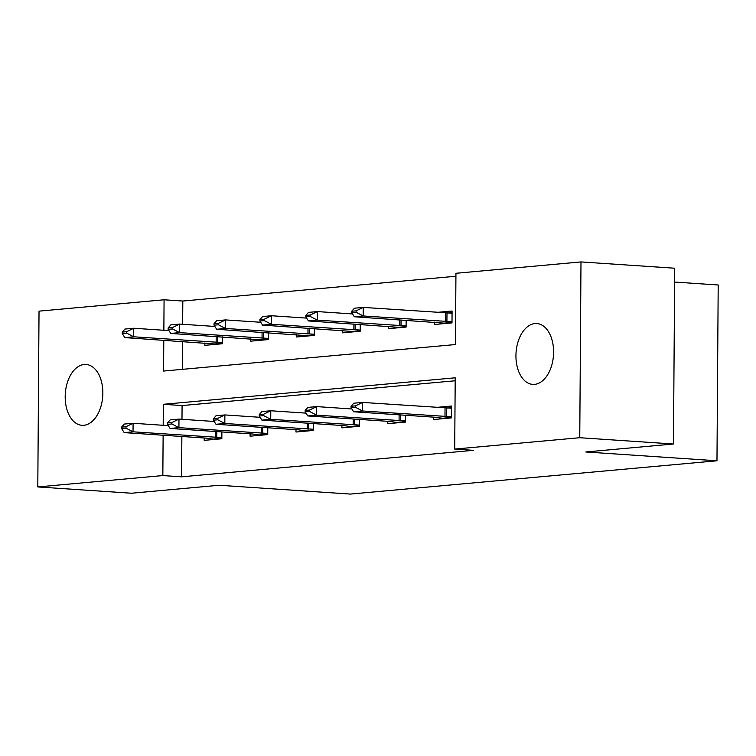 <?xml version="1.0" encoding="UTF-8"?>
<svg xmlns="http://www.w3.org/2000/svg" width="756" height="756" viewBox="0 0 756 756"><rect width="100%" height="100%" fill="white"/><g stroke="black" fill="none" stroke-linecap="round" stroke-linejoin="round"><path stroke-width="1.13" d="M534.558 384.369A30.495 18.758 93.8 0 1 532.725 384.388A30.495 18.758 93.8 0 1 515.97 354.186A30.495 18.758 93.8 0 1 534.983 323.559A30.495 18.758 93.8 0 1 536.807 323.54A30.495 18.758 93.8 0 1 553.562 353.742A30.495 18.758 93.8 0 1 534.558 384.369M83.803 425.297A30.495 18.758 93.8 0 1 81.979 425.316A30.495 18.758 93.8 0 1 65.224 395.114A30.495 18.758 93.8 0 1 84.228 364.486A30.495 18.758 93.8 0 1 86.061 364.468A30.495 18.758 93.8 0 1 102.816 394.67A30.495 18.758 93.8 0 1 83.803 425.297M674.598 282.064L718.2 284.993L716.971 460.782L350.368 494.074L219.183 485.257L131.506 493.224L37.8 486.93L39.028 311.141L164.071 299.782L163.863 330.268M455.915 276.242L182.81 301.039L164.071 299.782M163.787 340.219L163.57 371.054L455.443 344.547L455.944 273.285L580.986 261.926L579.757 437.715L454.715 449.073L455.206 377.802L163.343 404.309L163.192 425.288M579.757 437.715L673.464 444.008L674.692 268.219L580.986 261.926M182.81 301.039L182.65 324.286M182.527 341.476L182.338 369.344M204.867 342.978L204.848 345.331L222.5 343.734L222.547 336.911M250.765 338.811L250.746 341.164L268.399 339.567L268.446 332.744M296.664 334.643L296.645 336.996L314.298 335.399L314.345 328.576M342.562 330.476L342.544 332.829L360.196 331.232L360.243 324.409M388.461 326.308L388.442 328.662L406.095 327.065L406.142 320.242M434.36 322.141L434.341 324.494L451.993 322.897L452.079 311.018L437.138 312.37M181.865 436.495L181.582 476.828L473.454 450.33L454.715 449.073M455.188 380.769L182.083 405.566L181.988 419.306M204.205 437.998L204.186 440.361L221.839 438.754L221.886 431.931M250.104 433.831L250.085 436.193L267.737 434.587L267.785 427.764M296.002 429.663L295.983 432.026L313.636 430.419L313.683 423.596M341.901 425.496L341.882 427.858L359.535 426.252L359.582 419.429M387.8 421.328L387.781 423.681L405.433 422.084L405.481 415.261M433.698 417.161L433.679 419.514L451.332 417.917L451.417 406.038L436.467 407.399M673.464 444.008L585.787 451.975L716.971 460.782M181.582 476.828L162.842 475.571L37.8 486.93M163.126 435.239L162.842 475.571M182.083 405.566L163.343 404.309M121.574 427.112L121.565 428.529L125.978 428.132L125.987 426.705L121.574 427.112L124.258 424.069L133.084 423.265L133.028 431.818L221.848 437.601M125.987 426.705L133.084 423.265L168.276 425.637M214.884 439.387L206.662 438.159L124.201 432.621L133.028 431.818L125.978 428.132M121.565 428.529L124.201 432.621M168.938 330.618L133.755 328.246L133.689 336.798L124.863 337.601L214.619 343.98L222.51 343.271M215.545 344.367L214.619 343.98M126.649 331.686L122.236 332.082L122.226 333.509L126.639 333.112L126.649 331.686L133.755 328.246L124.929 329.049L122.236 332.082M222.51 342.581L133.689 336.798L126.639 333.112M124.863 337.601L122.226 333.509M167.473 422.944L167.463 424.362L171.877 423.965L171.886 422.538L167.473 422.944L170.157 419.901L178.983 419.098L178.926 427.65L267.747 433.434M171.886 422.538L178.983 419.098L214.175 421.47M260.782 435.22L252.561 433.991L170.1 428.454L178.926 427.65L171.877 423.965M167.463 424.362L170.1 428.454M213.372 418.767L213.362 420.194L217.775 419.797L217.785 418.37L213.372 418.767L216.055 415.734L224.882 414.931L224.825 423.483L313.645 429.266M217.785 418.37L224.882 414.931L260.073 417.303M306.681 431.052L298.459 429.824L215.999 424.286L224.825 423.483L217.775 419.797M213.362 420.194L215.999 424.286M214.836 326.45L179.654 324.078L179.588 332.631L170.761 333.434L260.518 339.813L268.408 339.104M261.444 340.2L260.518 339.813M172.548 327.518L168.134 327.915L168.125 329.342L172.538 328.945L172.548 327.518L179.654 324.078L170.828 324.882L168.134 327.915M268.408 338.414L179.588 332.631L172.538 328.945M170.761 333.434L168.125 329.342M260.735 322.273L225.553 319.911L225.486 328.463L216.66 329.266L306.416 335.645L314.307 334.936M307.342 336.033L306.416 335.645M218.446 323.351L214.033 323.748L214.024 325.175L218.437 324.778L218.446 323.351L225.553 319.911L216.726 320.714L214.033 323.748M314.307 334.246L225.486 328.463L218.437 324.778M216.66 329.266L214.024 325.175M259.27 414.6L259.261 416.027L263.674 415.63L263.683 414.203L259.27 414.6L261.954 411.566L270.78 410.763L270.724 419.315L359.544 425.099M263.683 414.203L270.78 410.763L305.972 413.135M352.579 426.885L344.358 425.656L261.897 420.119L270.724 419.315L263.674 415.63M259.261 416.027L261.897 420.119M305.169 410.432L305.159 411.859L309.573 411.462L309.582 410.035L305.169 410.432L307.853 407.399L316.679 406.596L316.622 415.148L405.443 420.931M309.582 410.035L316.679 406.596L351.871 408.968M398.478 422.717L390.257 421.489L307.796 415.951L316.622 415.148L309.573 411.462M305.159 411.859L307.796 415.951M451.408 407.682L447.212 408.07M351.067 406.265L351.058 407.692L355.471 407.295L355.481 405.868L351.067 406.265L353.751 403.231L362.578 402.428L451.398 408.212M355.481 405.868L362.578 402.428L362.521 410.98L451.341 416.764M444.377 418.55L436.155 417.321L353.695 411.784L362.521 410.98L355.471 407.295M351.058 407.692L353.695 411.784M306.634 318.106L271.451 315.743L271.385 324.296L262.559 325.099L352.315 331.478L360.206 330.759M353.241 331.865L352.315 331.478M264.345 319.183L259.932 319.58L259.922 321.007L264.335 320.61L264.345 319.183L271.451 315.743L262.625 316.547L259.932 319.58M360.206 330.079L271.385 324.296L264.335 320.61M262.559 325.099L259.922 321.007M352.532 313.938L317.35 311.576L317.284 320.128L308.457 320.931L398.214 327.31L406.104 326.592M399.14 327.698L398.214 327.31M310.243 315.016L305.83 315.413L305.821 316.84L310.234 316.443L310.243 315.016L317.35 311.576L308.524 312.379L305.83 315.413M406.104 325.912L317.284 320.128L310.234 316.443M308.457 320.931L305.821 316.84M447.873 313.05L452.069 312.663M452.069 313.192L363.249 307.409L363.182 315.961L354.356 316.764L444.112 323.143L452.003 322.425M445.038 323.53L444.112 323.143M356.142 310.848L351.729 311.245L351.72 312.672L356.133 312.275L356.142 310.848L363.249 307.409L354.422 308.212L351.729 311.245M452.003 321.744L363.182 315.961L356.133 312.275M354.356 316.764L351.72 312.672M216.764 437.422L216.802 431.591M215.488 437.365L215.526 431.506M213.948 439L221.848 438.291M216.197 336.486L216.15 342.336M217.463 336.571L217.426 342.402M262.663 433.254L262.701 427.423M261.387 433.197L261.425 427.338M259.847 434.832L267.747 434.124M308.561 429.087L308.599 423.256M307.286 429.021L307.323 423.171M305.745 430.665L313.645 429.956M262.096 332.319L262.048 338.168M263.362 332.404L263.324 338.234M307.994 328.151L307.947 334.001M309.261 328.236L309.223 334.067M354.46 424.919L354.498 419.089M353.184 424.853L353.222 419.004M351.644 426.497L359.544 425.789M400.359 420.752L400.396 414.921M399.083 420.686L399.121 414.836M397.543 422.33L405.443 421.621M446.257 416.584L446.314 408.032M444.982 416.518L445.038 407.966M443.441 418.162L451.341 417.454M353.893 323.984L353.846 329.833M355.159 324.069L355.122 329.899M399.792 319.816L399.744 325.666M401.058 319.901L401.02 325.732M445.709 312.946L445.643 321.498M446.985 313.012L446.919 321.565"/></g></svg>
